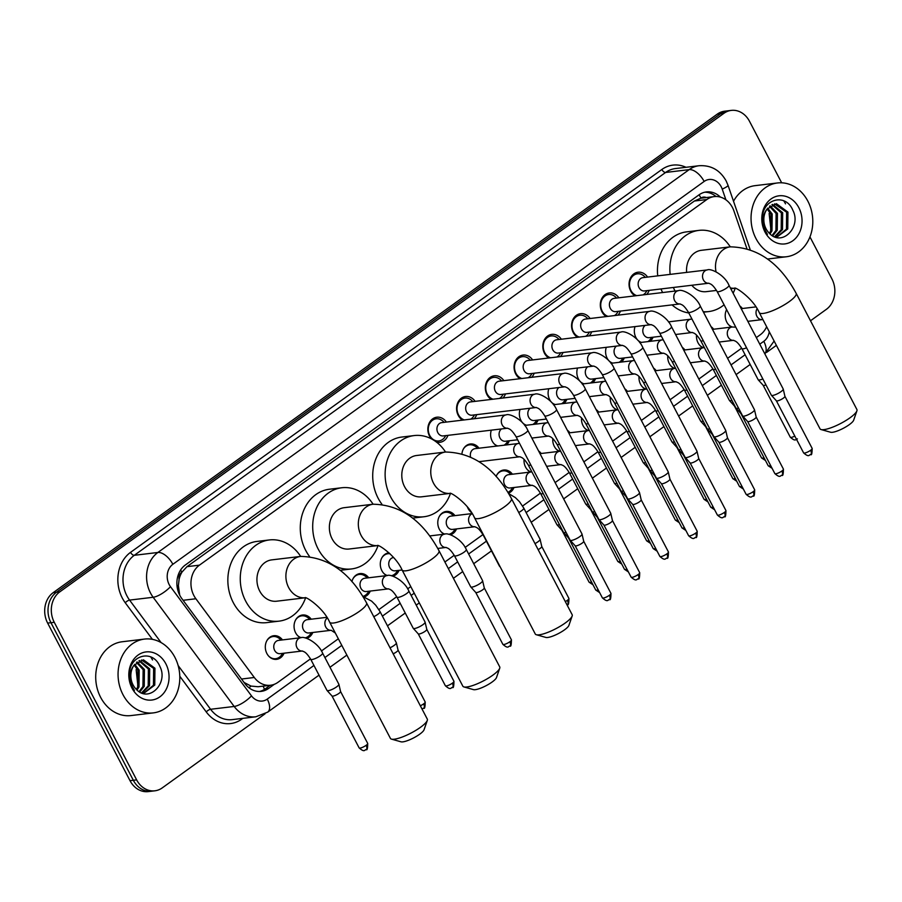 <?xml version="1.0" encoding="UTF-8"?>
<svg xmlns="http://www.w3.org/2000/svg" width="902" height="902" viewBox="0 0 902 902"><rect width="100%" height="100%" fill="white"/><g stroke="black" fill="none" stroke-linecap="round" stroke-linejoin="round"><path stroke-width="1.35" d="M284.062 653.195A11.895 9.843 -96.8 0 1 276.598 659.339A11.895 9.843 -96.8 0 1 266.879 653.51A11.895 9.843 -96.8 0 1 273.768 635.718A11.895 9.843 -96.8 0 1 282.473 639.913M312.814 632.482A11.895 9.843 -96.8 0 1 306.714 638.334M300.513 637.748A11.895 9.843 -96.8 0 1 295.63 632.798A11.895 9.843 -96.8 0 1 302.508 615.006A11.895 9.843 -96.8 0 1 311.213 619.2M370.294 591.058A11.895 9.843 -96.8 0 1 364.205 596.91M399.045 570.346A11.895 9.843 -96.8 0 1 392.945 576.198M386.744 575.611A11.895 9.843 -96.8 0 1 381.862 570.662A11.895 9.843 -96.8 0 1 388.751 552.87A11.895 9.843 -96.8 0 1 389.044 552.836M456.536 528.922A11.895 9.843 -96.8 0 1 450.436 534.773M444.224 534.187A11.895 9.843 -96.8 0 1 439.353 529.237A11.895 9.843 -96.8 0 1 446.231 511.445A11.895 9.843 -96.8 0 1 454.935 515.64M471.43 512.516A11.895 9.843 -96.8 0 1 468.093 508.525A11.895 9.843 -96.8 0 1 467.416 507.025M514.016 487.497A11.895 9.843 -96.8 0 1 508.424 493.18M530.466 472.05A11.895 9.843 -96.8 0 1 525.584 467.101A11.895 9.843 -96.8 0 1 524.051 459.389M559.206 451.338A11.895 9.843 -96.8 0 1 554.324 446.389A11.895 9.843 -96.8 0 1 552.791 438.676M587.946 430.626A11.895 9.843 -96.8 0 1 583.064 425.676A11.895 9.843 -96.8 0 1 581.542 417.964M616.697 409.914A11.895 9.843 -96.8 0 1 611.815 404.964A11.895 9.843 -96.8 0 1 610.282 397.252M645.437 389.202A11.895 9.843 -96.8 0 1 640.555 384.252A11.895 9.843 -96.8 0 1 639.033 376.54M674.177 368.49A11.895 9.843 -96.8 0 1 669.295 363.54A11.895 9.843 -96.8 0 1 667.773 355.828M702.929 347.777A11.895 9.843 -96.8 0 1 698.047 342.828A11.895 9.843 -96.8 0 1 696.513 335.116M731.669 327.065A11.895 9.843 -96.8 0 1 726.787 322.104A11.895 9.843 -96.8 0 1 726.595 309.612M480.631 461.474A11.895 9.843 -96.8 0 1 480.191 462.399M509.371 440.762A11.895 9.843 -96.8 0 1 506.394 444.911M497.07 446.028A11.895 9.843 -96.8 0 1 492.188 441.067A11.895 9.843 -96.8 0 1 491.331 430.153M538.111 420.05A11.895 9.843 -96.8 0 1 535.145 424.188M525.81 425.316A11.895 9.843 -96.8 0 1 520.928 420.355A11.895 9.843 -96.8 0 1 520.071 409.44M566.862 399.338A11.895 9.843 -96.8 0 1 563.885 403.476M554.561 404.603A11.895 9.843 -96.8 0 1 549.679 399.642A11.895 9.843 -96.8 0 1 548.811 388.728M595.602 378.626A11.895 9.843 -96.8 0 1 592.625 382.764M583.301 383.891A11.895 9.843 -96.8 0 1 578.419 378.93A11.895 9.843 -96.8 0 1 577.562 368.016M624.342 357.914A11.895 9.843 -96.8 0 1 621.377 362.052M612.041 363.179A11.895 9.843 -96.8 0 1 607.159 358.218A11.895 9.843 -96.8 0 1 606.302 347.304M653.093 337.201A11.895 9.843 -96.8 0 1 650.116 341.339M640.792 342.467A11.895 9.843 -96.8 0 1 635.91 337.506A11.895 9.843 -96.8 0 1 635.042 326.592M447.978 435.35A12.651 10.474 -96.8 0 1 439.86 442.33A12.651 10.474 -96.8 0 1 436.444 442.07M431.382 438.834A12.651 10.474 -96.8 0 1 429.521 436.14A12.651 10.474 -96.8 0 1 436.85 417.209A12.651 10.474 -96.8 0 1 446.389 422.068M476.718 414.638A12.651 10.474 -96.8 0 1 474.204 418.731M462.478 420.14A12.651 10.474 -96.8 0 1 458.261 415.427A12.651 10.474 -96.8 0 1 465.59 396.497A12.651 10.474 -96.8 0 1 475.128 401.356M505.47 393.926A12.651 10.474 -96.8 0 1 502.944 398.019M491.218 399.428A12.651 10.474 -96.8 0 1 487.012 394.715A12.651 10.474 -96.8 0 1 494.33 375.784A12.651 10.474 -96.8 0 1 503.868 380.644M534.209 373.214A12.651 10.474 -96.8 0 1 531.684 377.307M519.969 378.716A12.651 10.474 -96.8 0 1 515.752 374.003A12.651 10.474 -96.8 0 1 523.081 355.072A12.651 10.474 -96.8 0 1 532.62 359.932M562.949 352.502A12.651 10.474 -96.8 0 1 560.435 356.594M548.709 358.004A12.651 10.474 -96.8 0 1 544.492 353.291A12.651 10.474 -96.8 0 1 551.821 334.36A12.651 10.474 -96.8 0 1 561.36 339.22M591.701 331.789A12.651 10.474 -96.8 0 1 589.175 335.882M577.46 337.292A12.651 10.474 -96.8 0 1 573.244 332.567A12.651 10.474 -96.8 0 1 580.561 313.648A12.651 10.474 -96.8 0 1 590.1 318.507M620.441 311.077A12.651 10.474 -96.8 0 1 617.926 315.17M606.2 316.579A12.651 10.474 -96.8 0 1 601.984 311.855A12.651 10.474 -96.8 0 1 609.312 292.936A12.651 10.474 -96.8 0 1 618.851 297.795M649.181 290.365A12.651 10.474 -96.8 0 1 646.666 294.458M634.94 295.867A12.651 10.474 -96.8 0 1 630.723 291.143A12.651 10.474 -96.8 0 1 638.052 272.224A12.651 10.474 -96.8 0 1 647.591 277.083M746.811 248.354L733.957 211.034A22.302 18.468 83.2 0 0 732.447 207.528A22.302 18.468 83.2 0 0 714.226 196.602A22.302 18.468 83.2 0 0 706.841 199.534L199.421 565.159A22.302 18.468 83.2 0 0 195.881 598.759L254.296 677.492A22.302 18.468 83.2 0 0 270.532 685.249A22.302 18.468 83.2 0 0 277.929 682.329L310.491 658.855M179.081 579.512A22.302 18.468 -96.8 0 1 182.091 571.958L181.821 572.161A7.43 6.156 83.2 0 0 179.081 579.512L178.393 585.601L179.69 595.117M706.266 197.561A7.43 6.156 83.2 0 0 700.955 198.079L700.685 198.271A22.302 18.468 -96.8 0 1 701.812 198.09L714.226 196.602M244.036 682.431L250.993 686.072L258.096 686.738L270.532 685.249M700.685 198.271L694.393 201.022L186.985 566.659L182.091 571.958M756.327 337.596L760.273 334.755A22.302 18.468 83.2 0 0 766.644 326.727M321.394 651.007L338.34 638.785M378.885 609.583L396.722 596.718M407.625 588.871L410.771 586.593M444.889 562.014L454.213 555.294M465.116 547.435L482.953 534.582M522.608 506.011L540.445 493.157M555.125 482.581L569.185 472.445M583.865 461.869L597.936 451.733M612.616 441.157L626.676 431.021M641.356 420.445L655.416 410.309M670.096 399.733L684.167 389.596M698.847 379.02L712.907 368.884M727.587 358.308L741.658 348.172M711.047 326.659A11.895 9.843 -96.8 0 1 713.64 329.23M682.295 347.371A11.895 9.843 -96.8 0 1 684.889 349.942M653.555 368.084A11.895 9.843 -96.8 0 1 656.149 370.654M624.815 388.796A11.895 9.843 -96.8 0 1 627.397 391.367M596.064 409.508A11.895 9.843 -96.8 0 1 598.657 412.079M567.324 430.22A11.895 9.843 -96.8 0 1 569.917 432.791M538.573 450.932A11.895 9.843 -96.8 0 1 541.166 453.503M496.1 476.538A11.895 9.843 -96.8 0 1 503.722 470.021A11.895 9.843 -96.8 0 1 512.426 474.215M351.904 581.666A11.895 9.843 -96.8 0 1 359.999 573.582A11.895 9.843 -96.8 0 1 368.704 577.776M739.787 305.947A11.895 9.843 -96.8 0 1 742.38 308.518M461.971 453.503A11.895 9.843 -96.8 0 1 470.325 443.987A11.895 9.843 -96.8 0 1 479.03 448.193M265.075 713.798L162.259 787.886A22.302 18.468 -96.8 0 1 154.862 790.806A22.302 18.468 -96.8 0 1 136.642 779.88L54.267 622.312L50.952 622.707A22.302 18.468 -96.8 0 1 56.476 592.276L720.597 113.72A22.302 18.468 -96.8 0 1 727.993 110.788A22.302 18.468 -96.8 0 0 720.597 113.72L56.476 592.276A22.302 18.468 -96.8 0 0 50.952 622.707L133.338 780.286L50.952 622.707L47.648 623.102A22.302 18.468 -96.8 0 1 53.162 592.67L717.293 114.114A22.302 18.468 -96.8 0 1 724.678 111.194L731.297 110.394A22.302 18.468 -96.8 0 1 749.517 121.319L781.662 182.802M154.862 790.806L151.559 791.212A22.302 18.468 -96.8 0 1 133.338 780.286A22.302 18.468 -96.8 0 0 151.559 791.212L148.244 791.606A22.302 18.468 -96.8 0 1 130.023 780.681L47.648 623.102M720.416 197.121A22.302 18.468 83.2 0 0 706.401 191.923A22.302 18.468 83.2 0 0 699.016 194.855L185.361 564.979A22.302 18.468 83.2 0 0 181.821 598.578L244.927 683.626A22.302 18.468 83.2 0 0 261.163 691.383A22.302 18.468 83.2 0 0 268.559 688.463L274.355 684.28M704.755 192.216A22.302 18.468 -96.8 0 1 715.996 196.501M809.951 236.91L831.903 278.898A22.302 18.468 -96.8 0 1 826.379 309.33L810.503 320.774M54.267 622.312A22.302 18.468 -96.8 0 1 59.78 591.87L723.911 113.325A22.302 18.468 -96.8 0 1 731.297 110.394M776.385 345.365L766.61 352.4M270.194 685.294L265.244 688.857A22.302 18.468 -96.8 0 1 259.494 691.496M755.977 238.556A37.162 30.781 -96.8 0 1 777.501 182.959A37.162 30.781 -96.8 0 1 807.865 201.169A37.162 30.781 -96.8 0 1 786.352 256.766A37.162 30.781 -96.8 0 1 755.977 238.556M733.518 201.259A37.162 30.781 -96.8 0 1 755.154 185.643L777.501 182.959M783.748 200.785A37.162 30.781 -96.8 0 1 785.518 203.852M769.011 232.908C781.651 247.565 801.72 227.101 792.892 210.369C785.743 192.43 762.111 199.049 762.438 218.329L765.336 231.036L767.41 234.328L765.426 230.765C761.908 222.129 762.461 214.879 767.095 209.027A16.8 13.913 -96.8 0 0 766.057 228.804A16.8 13.913 -96.8 0 0 769.011 232.908M798.834 207.674A24.23 20.07 -96.8 0 1 792.835 240.744A24.23 20.07 -96.8 0 1 765.009 232.051A24.23 20.07 -96.8 0 1 771.007 198.981A24.23 20.07 -96.8 0 1 798.834 207.674M776.363 237.395L786.443 229.119L786.623 212.252L774.514 203.852M776.509 237.429L787.75 228.961L787.942 212.094L776.396 203.683L767.095 209.027M774.525 236.798L781.188 229.751L781.369 212.883L771.954 204.686M775.077 237L782.496 229.593L782.688 212.725L772.586 204.416M772.067 235.501L775.934 230.382L776.115 213.515L769.485 206.299M772.71 235.896L777.242 230.224L777.434 213.357L770.082 205.814M769.361 233.268L770.68 231.013L770.86 214.146L767.128 208.96M770.049 233.945L771.988 230.856L772.18 213.988L767.703 208.17M769.124 213.447L770.973 230.382M122.988 694.675A37.162 30.781 -96.8 0 1 144.5 639.078A37.162 30.781 -96.8 0 1 174.875 657.287A37.162 30.781 -96.8 0 1 153.351 712.884A37.162 30.781 -96.8 0 1 122.988 694.675M153.351 712.884L131.016 715.568A37.162 30.781 -96.8 0 1 100.641 697.359A37.162 30.781 -96.8 0 1 122.165 641.762L144.5 639.078M150.758 656.915A37.162 30.781 -96.8 0 1 152.528 659.971M136.01 689.027C148.65 703.684 168.73 683.22 159.902 666.499C152.742 648.549 129.121 655.168 129.448 674.448L132.346 687.155L134.421 690.447L132.436 686.884C128.918 678.259 129.471 671.009 134.105 665.146A16.8 13.913 -96.8 0 0 133.068 684.934A16.8 13.913 -96.8 0 0 136.01 689.027M165.844 663.793A24.23 20.07 -96.8 0 1 159.846 696.863A24.23 20.07 -96.8 0 1 132.019 688.17A24.23 20.07 -96.8 0 1 138.017 655.1A24.23 20.07 -96.8 0 1 165.844 663.793M143.373 693.514L153.453 685.249L153.633 668.382L141.513 659.971M143.519 693.559L154.761 685.092L154.941 668.224L143.407 659.802L134.105 665.146M141.535 692.916L148.199 685.87L148.379 669.002L138.953 660.805M142.088 693.131L149.506 685.712L149.687 668.856L139.584 660.535M139.077 691.62L142.933 686.501L143.125 669.634L136.484 662.429M139.72 692.014L144.252 686.343L144.433 669.476L137.093 661.933M136.36 689.387L137.679 687.132L137.871 670.265L134.139 665.09M137.059 690.064L138.998 686.974L139.179 670.107L134.714 664.289M136.134 669.566L137.972 686.501M856.9 410.838L853.664 420.219A13.383 3.123 152.4 0 1 849.256 424.673A13.383 3.123 152.4 0 1 830.641 432.25L821.091 429.555A20.814 4.86 -27.6 0 0 850.045 417.773A20.814 4.86 -27.6 0 0 856.9 410.838A20.814 4.86 -27.6 0 0 856.9 409.519L796.15 293.319A20.814 4.86 152.4 0 1 789.295 301.572A20.814 4.86 152.4 0 1 770.68 311.427A20.814 4.86 152.4 0 1 759.258 312.611L820.008 428.811A20.814 4.86 -27.6 0 0 821.091 429.555M670.141 274.377A40.883 33.859 -96.8 0 1 698.96 230.382A40.883 33.859 -96.8 0 1 730.27 246.844L701.339 250.316A20.814 17.239 83.2 0 0 686.647 272.404M675.034 291.053A40.883 33.859 -96.8 0 1 673.399 287.467M662.62 292.552A40.883 33.859 -96.8 0 1 660.986 288.956M657.727 275.865A40.883 33.859 -96.8 0 1 686.546 231.87L698.96 230.382M691.811 285.257A20.814 17.239 83.2 0 0 706.3 291.65L716.526 290.421M735.175 288.324A40.883 33.859 -96.8 0 1 733.112 293.184M724.081 304.786A40.883 33.859 -96.8 0 1 708.69 311.573A40.883 33.859 -96.8 0 1 703.222 311.697M688.778 312.96A40.883 33.859 -96.8 0 1 672.035 304.899M572.161 616.01L568.914 625.39A13.383 3.123 152.4 0 1 564.505 629.855A13.383 3.123 152.4 0 1 545.89 637.432L536.34 634.737A20.814 4.86 -27.6 0 0 565.295 622.955A20.814 4.86 -27.6 0 0 572.161 616.01A20.814 4.86 -27.6 0 0 572.161 614.702L511.411 498.502A20.814 4.86 152.4 0 1 504.545 506.755A20.814 4.86 152.4 0 1 485.93 516.609A20.814 4.86 152.4 0 1 474.52 517.782L535.269 633.982A20.814 4.86 -27.6 0 0 536.34 634.737M445.565 452.026L416.6 455.499A20.814 17.239 83.2 0 0 404.547 486.629A20.814 17.239 83.2 0 0 421.561 496.822L450.053 493.405A20.814 17.239 83.2 0 1 433.512 483.156A20.814 17.239 83.2 0 1 438.665 454.755A20.814 17.239 83.2 0 1 445.565 452.026C472.964 452.624 494.916 468.115 511.411 498.502M450.436 493.507A40.883 33.859 -96.8 0 1 423.951 516.756A40.883 33.859 -96.8 0 1 390.543 496.72A40.883 33.859 -96.8 0 1 414.21 435.565A40.883 33.859 -96.8 0 1 445.532 452.026M381.884 504.184A40.883 33.859 -96.8 0 1 378.13 498.208A40.883 33.859 -96.8 0 1 401.796 437.053L414.21 435.565M499.731 668.202L496.483 677.582A13.383 3.123 152.4 0 1 492.075 682.047A13.383 3.123 152.4 0 1 473.46 689.624L463.91 686.929A20.814 4.86 -27.6 0 0 492.864 675.147A20.814 4.86 -27.6 0 0 499.731 668.202A20.814 4.86 -27.6 0 0 499.731 666.894L438.981 550.694A20.814 4.86 152.4 0 1 432.114 558.947A20.814 4.86 152.4 0 1 413.499 568.801A20.814 4.86 152.4 0 1 402.089 569.974L462.839 686.174A20.814 4.86 -27.6 0 0 463.91 686.929M373.135 504.218L344.169 507.691A20.814 17.239 83.2 0 0 332.116 538.821A20.814 17.239 83.2 0 0 349.13 549.014L377.622 545.597A20.814 17.239 83.2 0 1 361.082 535.348A20.814 17.239 83.2 0 1 366.235 506.947A20.814 17.239 83.2 0 1 373.135 504.218C400.533 504.816 422.486 520.307 438.981 550.694M378.006 545.699A40.883 33.859 -96.8 0 1 351.521 568.948A40.883 33.859 -96.8 0 1 318.113 548.912A40.883 33.859 -96.8 0 1 341.779 487.757A40.883 33.859 -96.8 0 1 373.101 504.218M309.454 556.376A40.883 33.859 -96.8 0 1 305.699 550.4A40.883 33.859 -96.8 0 1 329.365 489.245L341.779 487.757M427.3 720.405L424.053 729.774A13.383 3.123 152.4 0 1 419.644 734.239A13.383 3.123 152.4 0 1 401.029 741.816L391.479 739.121A20.814 4.86 -27.6 0 0 420.433 727.339A20.814 4.86 -27.6 0 0 427.3 720.405A20.814 4.86 -27.6 0 0 427.289 719.086L366.55 602.886A20.814 4.86 152.4 0 1 359.684 611.139A20.814 4.86 152.4 0 1 341.069 620.993A20.814 4.86 152.4 0 1 329.658 622.177L390.408 738.366A20.814 4.86 -27.6 0 0 391.479 739.121M305.158 597.789A20.814 17.239 83.2 0 1 288.651 587.54A20.814 17.239 83.2 0 1 293.804 559.139A20.814 17.239 83.2 0 1 300.704 556.41L271.739 559.883A20.814 17.239 83.2 0 0 259.686 591.013A20.814 17.239 83.2 0 0 276.7 601.206L305.192 597.789M305.575 597.891A40.883 33.859 -96.8 0 1 279.079 621.14A40.883 33.859 -96.8 0 1 245.682 601.104A40.883 33.859 -96.8 0 1 269.348 539.948A40.883 33.859 -96.8 0 1 300.67 556.41M279.079 621.14L266.676 622.628A40.883 33.859 -96.8 0 1 233.268 602.592A40.883 33.859 -96.8 0 1 256.935 541.437L269.348 539.948M645.325 277.354L644.603 276.61A11.151 9.234 83.2 0 0 637.41 273.813A11.151 9.234 83.2 0 0 630.949 290.489A11.151 9.234 83.2 0 0 636.789 295.642M642.9 277.647A6.686 5.536 83.2 0 0 639.033 287.648A6.686 5.536 83.2 0 0 644.49 290.929L708.758 283.228A6.686 5.536 83.2 0 1 703.413 279.936A6.686 5.536 83.2 0 1 704.778 271.028A6.686 5.536 83.2 0 1 707.281 269.923L642.9 277.647M717.124 291.481A6.686 1.556 152.4 0 0 726.482 288.155A6.686 1.556 152.4 0 0 726.775 287.941A6.686 1.556 152.4 0 0 728.985 285.291L783.207 388.999A6.686 1.556 152.4 0 1 783.229 389.089A6.686 1.556 152.4 0 1 780.997 391.648A6.686 1.556 152.4 0 1 772.608 395.459A6.686 1.556 152.4 0 1 771.402 395.268A6.686 1.556 152.4 0 1 771.345 395.189L717.124 291.481C711.949 283.228 710.099 284.096 708.713 283.217L708.882 283.205M784.909 396.26A4.837 1.127 152.4 0 1 784.932 396.328A4.837 1.127 152.4 0 1 783.308 398.177A4.837 1.127 152.4 0 1 777.253 400.928A4.837 1.127 152.4 0 1 776.374 400.792A4.837 1.127 152.4 0 1 776.34 400.736M643.171 294.875A11.151 9.234 83.2 0 0 646.396 291.538L646.926 290.636M616.585 298.066L615.863 297.322A11.151 9.234 83.2 0 0 608.658 294.526A11.151 9.234 83.2 0 0 602.209 311.201A11.151 9.234 83.2 0 0 608.038 316.354M678.541 290.636A6.686 5.536 83.2 0 0 676.038 291.741A6.686 5.536 83.2 0 0 674.673 300.648A6.686 5.536 83.2 0 0 680.007 303.94C681.36 304.808 683.197 303.94 688.384 312.193A6.686 1.556 152.4 0 0 697.731 308.867A6.686 1.556 152.4 0 0 698.035 308.653A6.686 1.556 152.4 0 0 700.245 306.003C695.949 295.709 682.171 288.741 678.541 290.636L614.161 298.359A6.686 5.536 83.2 0 0 610.282 308.36A6.686 5.536 83.2 0 0 615.75 311.641L680.131 303.918M700.245 306.003L754.455 409.711A6.686 1.556 152.4 0 1 754.489 409.801A6.686 1.556 152.4 0 1 752.257 412.361A6.686 1.556 152.4 0 1 743.857 416.172A6.686 1.556 152.4 0 1 742.65 415.98A6.686 1.556 152.4 0 1 742.605 415.901L688.384 312.193M756.158 416.972A4.837 1.127 152.4 0 1 756.18 417.04A4.837 1.127 152.4 0 1 754.568 418.889A4.837 1.127 152.4 0 1 748.502 421.64A4.837 1.127 152.4 0 1 747.634 421.505A4.837 1.127 152.4 0 1 747.6 421.448L774.852 473.595C780.546 478.624 780.241 475.286 781.966 475.275A4.837 2.458 -125.8 0 0 781.831 471.036A4.837 1.127 152.4 0 1 777.501 473.313A4.837 1.127 152.4 0 1 774.852 473.595M614.42 315.587A11.151 9.234 83.2 0 0 617.656 312.25L618.174 311.348M587.845 318.778L587.123 318.034A11.151 9.234 83.2 0 0 579.918 315.238A11.151 9.234 83.2 0 0 573.458 331.913A11.151 9.234 83.2 0 0 579.298 337.066M649.801 311.348A6.686 5.536 83.2 0 0 647.298 312.453A6.686 5.536 83.2 0 0 645.922 321.36A6.686 5.536 83.2 0 0 651.267 324.652C652.62 325.521 654.457 324.652 659.644 332.917A6.686 1.556 152.4 0 0 668.991 329.58A6.686 1.556 152.4 0 0 669.295 329.365A6.686 1.556 152.4 0 0 671.494 326.716C667.198 316.422 653.431 309.454 649.801 311.348L585.409 319.071A6.686 5.536 83.2 0 0 581.542 329.083A6.686 5.536 83.2 0 0 587.01 332.353L651.391 324.641M671.494 326.716L725.715 430.423A6.686 1.556 152.4 0 1 725.749 430.513A6.686 1.556 152.4 0 1 723.505 433.073A6.686 1.556 152.4 0 1 715.117 436.884A6.686 1.556 152.4 0 1 713.91 436.692A6.686 1.556 152.4 0 1 713.854 436.624L659.644 332.917M754.67 489.831C754.624 494.86 754.128 496.923 753.215 495.987A4.837 2.458 -125.8 0 0 753.08 491.748A4.837 1.127 152.4 0 0 754.67 489.831L727.429 437.718A4.837 1.127 152.4 0 1 727.44 437.752A4.837 1.127 152.4 0 1 725.828 439.601A4.837 1.127 152.4 0 1 719.762 442.352A4.837 1.127 152.4 0 1 718.894 442.217A4.837 1.127 152.4 0 1 718.849 442.16M585.68 336.299A11.151 9.234 83.2 0 0 588.905 332.962L589.434 332.06M559.093 339.49L558.372 338.746A11.151 9.234 83.2 0 0 551.167 335.95A11.151 9.234 83.2 0 0 544.718 352.626A11.151 9.234 83.2 0 0 550.558 357.778M621.05 332.06A6.686 5.536 83.2 0 0 618.547 333.165A6.686 5.536 83.2 0 0 617.182 342.072A6.686 5.536 83.2 0 0 622.515 345.365C623.868 346.233 625.706 345.365 630.893 353.629A6.686 1.556 152.4 0 0 640.251 350.292A6.686 1.556 152.4 0 0 640.544 350.077A6.686 1.556 152.4 0 0 642.754 347.428C638.458 337.134 624.691 330.166 621.05 332.06L556.669 339.783A6.686 5.536 83.2 0 0 552.791 349.796A6.686 5.536 83.2 0 0 558.259 353.065L622.527 345.365M642.754 347.428L696.964 451.135A6.686 1.556 152.4 0 1 696.998 451.225A6.686 1.556 152.4 0 1 694.765 453.785A6.686 1.556 152.4 0 1 686.366 457.596A6.686 1.556 152.4 0 1 685.17 457.404A6.686 1.556 152.4 0 1 685.114 457.337L630.893 353.629M698.667 458.396A4.837 1.127 152.4 0 1 698.7 458.464A4.837 1.127 152.4 0 1 697.077 460.313A4.837 1.127 152.4 0 1 691.022 463.064A4.837 1.127 152.4 0 1 690.143 462.929A4.837 1.127 152.4 0 1 690.109 462.873M556.94 357.012A11.151 9.234 83.2 0 0 560.165 353.674L560.683 352.772M530.353 360.202L529.632 359.458A11.151 9.234 83.2 0 0 522.427 356.662A11.151 9.234 83.2 0 0 515.978 373.338A11.151 9.234 83.2 0 0 521.807 378.49M527.929 360.496A6.686 5.536 83.2 0 0 524.051 370.508A6.686 5.536 83.2 0 0 529.519 373.778L593.787 366.077A6.686 5.536 83.2 0 1 588.442 362.784A6.686 5.536 83.2 0 1 589.807 353.877A6.686 5.536 83.2 0 1 592.31 352.772L527.929 360.496M602.153 374.341A6.686 1.556 152.4 0 0 611.5 371.004A6.686 1.556 152.4 0 0 611.804 370.79A6.686 1.556 152.4 0 0 614.014 368.14L668.224 471.847A6.686 1.556 152.4 0 1 668.258 471.938A6.686 1.556 152.4 0 1 666.026 474.497A6.686 1.556 152.4 0 1 657.626 478.308A6.686 1.556 152.4 0 1 656.419 478.116A6.686 1.556 152.4 0 1 656.363 478.049L602.153 374.341C596.966 366.077 595.128 366.945 593.741 366.065L593.899 366.065M669.927 479.109A4.837 1.127 152.4 0 1 669.949 479.176A4.837 1.127 152.4 0 1 668.337 481.025A4.837 1.127 152.4 0 1 662.271 483.776A4.837 1.127 152.4 0 1 661.403 483.641A4.837 1.127 152.4 0 1 661.369 483.585M528.189 377.724A11.151 9.234 83.2 0 0 531.425 374.386L531.943 373.484M501.602 380.915L500.892 380.17A11.151 9.234 83.2 0 0 493.687 377.374A11.151 9.234 83.2 0 0 487.227 394.05A11.151 9.234 83.2 0 0 493.067 399.203M499.178 381.208A6.686 5.536 83.2 0 0 495.311 391.22A6.686 5.536 83.2 0 0 500.779 394.49L565.035 386.789A6.686 5.536 83.2 0 1 559.691 383.497A6.686 5.536 83.2 0 1 561.067 374.589A6.686 5.536 83.2 0 1 563.57 373.484L499.178 381.208M573.401 395.053A6.686 1.556 152.4 0 0 582.76 391.716A6.686 1.556 152.4 0 0 583.064 391.502A6.686 1.556 152.4 0 0 585.263 388.852L639.484 492.56A6.686 1.556 152.4 0 1 639.518 492.65A6.686 1.556 152.4 0 1 637.274 495.209A6.686 1.556 152.4 0 1 628.886 499.02A6.686 1.556 152.4 0 1 627.679 498.829A6.686 1.556 152.4 0 1 627.623 498.761L573.401 395.053C568.226 386.789 566.388 387.657 564.99 386.778L565.159 386.778M641.187 499.821A4.837 1.127 152.4 0 1 641.209 499.888A4.837 1.127 152.4 0 1 639.586 501.737A4.837 1.127 152.4 0 1 633.531 504.489A4.837 1.127 152.4 0 1 632.663 504.353A4.837 1.127 152.4 0 1 632.618 504.297M499.449 398.447A11.151 9.234 83.2 0 0 502.673 395.099L503.203 394.197M472.862 401.627L472.141 400.883A11.151 9.234 83.2 0 0 464.936 398.086A11.151 9.234 83.2 0 0 458.487 414.762A11.151 9.234 83.2 0 0 464.316 419.915M470.438 401.92A6.686 5.536 83.2 0 0 466.56 411.932A6.686 5.536 83.2 0 0 472.028 415.202L536.295 407.501A6.686 5.536 83.2 0 1 530.951 404.209A6.686 5.536 83.2 0 1 532.315 395.302A6.686 5.536 83.2 0 1 534.818 394.197L470.438 401.92M544.661 415.766A6.686 1.556 152.4 0 0 554.02 412.428A6.686 1.556 152.4 0 0 554.313 412.214A6.686 1.556 152.4 0 0 556.523 409.564L610.733 513.272A6.686 1.556 152.4 0 1 610.767 513.362A6.686 1.556 152.4 0 1 608.534 515.921A6.686 1.556 152.4 0 1 600.134 519.732A6.686 1.556 152.4 0 1 598.928 519.541A6.686 1.556 152.4 0 1 598.883 519.473L544.661 415.766C539.475 407.501 537.637 408.369 536.25 407.49L536.419 407.49M612.435 520.533A4.837 1.127 152.4 0 1 612.458 520.601A4.837 1.127 152.4 0 1 610.846 522.45A4.837 1.127 152.4 0 1 604.78 525.201A4.837 1.127 152.4 0 1 603.912 525.065A4.837 1.127 152.4 0 1 603.878 525.009L631.129 577.156C636.823 582.185 636.519 578.847 638.244 578.836A4.837 2.458 -125.8 0 0 638.109 574.597A4.837 1.127 152.4 0 1 633.779 576.885A4.837 1.127 152.4 0 1 631.129 577.156M470.709 419.159A11.151 9.234 83.2 0 0 473.933 415.811L474.452 414.92M444.122 422.339L443.401 421.595A11.151 9.234 83.2 0 0 436.196 418.799A11.151 9.234 83.2 0 0 429.735 435.474A11.151 9.234 83.2 0 0 438.846 440.943A11.151 9.234 83.2 0 0 445.193 436.523L445.712 435.632M441.698 422.632A6.686 5.536 83.2 0 0 437.82 432.644A6.686 5.536 83.2 0 0 443.288 435.914L507.555 428.213A6.686 5.536 83.2 0 1 502.2 424.921A6.686 5.536 83.2 0 1 503.575 416.014A6.686 5.536 83.2 0 1 506.078 414.909L441.698 422.632M515.921 436.478A6.686 1.556 152.4 0 0 525.268 433.14A6.686 1.556 152.4 0 0 525.573 432.926A6.686 1.556 152.4 0 0 527.771 430.277L581.993 533.984A6.686 1.556 152.4 0 1 582.027 534.074A6.686 1.556 152.4 0 1 579.783 536.634A6.686 1.556 152.4 0 1 571.394 540.445A6.686 1.556 152.4 0 1 570.188 540.253A6.686 1.556 152.4 0 1 570.132 540.185L515.921 436.478C510.735 428.213 508.897 429.081 507.51 428.202L507.668 428.202M610.958 593.392C610.902 598.432 610.417 600.484 609.493 599.548A4.837 2.458 -125.8 0 0 609.357 595.309A4.837 1.127 152.4 0 0 610.958 593.392L583.707 541.279A4.837 1.127 152.4 0 1 583.718 541.313A4.837 1.127 152.4 0 1 582.106 543.162A4.837 1.127 152.4 0 1 576.04 545.913A4.837 1.127 152.4 0 1 575.172 545.778A4.837 1.127 152.4 0 1 575.126 545.721M645.178 325.385A6.686 5.536 83.2 0 0 643.678 334.394A6.686 5.536 83.2 0 0 649.147 337.675L661.358 336.209M738.501 408.065A6.686 1.556 152.4 0 1 737.216 408.335A6.686 1.556 152.4 0 1 736.009 408.144A6.686 1.556 152.4 0 1 735.953 408.076L700.753 340.742C695.577 332.488 693.728 333.357 692.341 332.477L692.51 332.466M741.512 413.826A4.837 1.127 152.4 0 1 740.982 413.668A4.837 1.127 152.4 0 1 740.948 413.612L768.211 465.759L772.101 468.341M637.725 340.122A11.151 9.234 83.2 0 0 641.435 342.388M647.816 341.621A11.151 9.234 83.2 0 0 651.041 338.273L651.571 337.382M616.438 346.097A6.686 5.536 83.2 0 0 614.938 355.106A6.686 5.536 83.2 0 0 620.396 358.387L632.618 356.921M709.75 428.777A6.686 1.556 152.4 0 1 708.465 429.048A6.686 1.556 152.4 0 1 707.258 428.856A6.686 1.556 152.4 0 1 707.213 428.788L672.013 361.465C666.826 353.201 664.988 354.069 663.601 353.189L663.759 353.189M712.772 434.538A4.837 1.127 152.4 0 1 712.242 434.381A4.837 1.127 152.4 0 1 712.208 434.324M608.974 360.834A11.151 9.234 83.2 0 0 612.695 363.1M619.076 362.333A11.151 9.234 83.2 0 0 622.301 358.985L622.831 358.094M587.687 366.81A6.686 5.536 83.2 0 0 586.187 375.818A6.686 5.536 83.2 0 0 591.656 379.099L603.878 377.634M681.01 449.489A6.686 1.556 152.4 0 1 679.725 449.76A6.686 1.556 152.4 0 1 678.518 449.568A6.686 1.556 152.4 0 1 678.462 449.5L643.273 382.177C638.086 373.913 636.248 374.781 634.85 373.902L635.019 373.902M684.02 455.251A4.837 1.127 152.4 0 1 683.502 455.093A4.837 1.127 152.4 0 1 683.457 455.036M580.234 381.546A11.151 9.234 83.2 0 0 583.944 383.812M590.325 383.046A11.151 9.234 83.2 0 0 593.561 379.697L594.08 378.806M558.947 387.522A6.686 5.536 83.2 0 0 557.447 396.53A6.686 5.536 83.2 0 0 562.916 399.812L575.126 398.346M652.27 470.201A6.686 1.556 152.4 0 1 650.973 470.472A6.686 1.556 152.4 0 1 649.778 470.28A6.686 1.556 152.4 0 1 649.722 470.213L614.521 402.89C609.335 394.625 607.497 395.493 606.11 394.614L606.279 394.614M655.28 475.963A4.837 1.127 152.4 0 1 654.751 475.805A4.837 1.127 152.4 0 1 654.717 475.749M551.494 402.258A11.151 9.234 83.2 0 0 555.204 404.524M561.585 403.758A11.151 9.234 83.2 0 0 564.81 400.409L565.34 399.518M530.196 408.234A6.686 5.536 83.2 0 0 528.696 417.243A6.686 5.536 83.2 0 0 534.164 420.524L546.386 419.058M623.519 490.913A6.686 1.556 152.4 0 1 622.233 491.184A6.686 1.556 152.4 0 1 621.027 490.992A6.686 1.556 152.4 0 1 620.971 490.925L585.781 423.602C580.595 415.337 578.757 416.205 577.37 415.326L577.528 415.326M626.54 496.675A4.837 1.127 152.4 0 1 626.011 496.517A4.837 1.127 152.4 0 1 625.965 496.461M522.743 422.97A11.151 9.234 83.2 0 0 526.464 425.237M532.845 424.47A11.151 9.234 83.2 0 0 536.07 421.121L536.589 420.231M501.456 428.946A6.686 5.536 83.2 0 0 499.956 437.955A6.686 5.536 83.2 0 0 505.424 441.236L517.635 439.77M594.779 511.626A6.686 1.556 152.4 0 1 593.493 511.896A6.686 1.556 152.4 0 1 592.287 511.716A6.686 1.556 152.4 0 1 592.231 511.637L557.03 444.314C551.855 436.049 550.017 436.918 548.619 436.038L548.788 436.038M597.789 517.387A4.837 1.127 152.4 0 1 597.271 517.229A4.837 1.127 152.4 0 1 597.225 517.173L624.488 569.32L628.39 571.902M494.003 443.683A11.151 9.234 83.2 0 0 497.712 445.949M504.094 445.182A11.151 9.234 83.2 0 0 507.33 441.833L507.849 440.943M477.508 448.373L476.797 447.618A11.151 9.234 83.2 0 0 469.592 444.833A11.151 9.234 83.2 0 0 463.414 448.982M519.529 443.378L475.083 448.666A6.686 5.536 83.2 0 0 470.517 456.762M566.039 532.338A6.686 1.556 152.4 0 1 564.742 532.608A6.686 1.556 152.4 0 1 563.536 532.428A6.686 1.556 152.4 0 1 563.491 532.349L528.29 465.026C523.104 456.762 521.266 457.63 519.879 456.75L520.048 456.75M569.049 538.099A4.837 1.127 152.4 0 1 568.519 537.942A4.837 1.127 152.4 0 1 568.486 537.885M728.602 324.72A11.151 9.234 83.2 0 0 732.323 326.986M762.844 378.93A6.686 1.556 152.4 0 1 759.405 379.979A6.686 1.556 152.4 0 1 758.199 379.787A6.686 1.556 152.4 0 1 758.154 379.719L741.872 348.578C736.686 340.325 734.848 341.193 733.461 340.313L733.63 340.302M765.967 384.917A4.837 1.127 152.4 0 1 764.05 385.447A4.837 1.127 152.4 0 1 763.182 385.312A4.837 1.127 152.4 0 1 763.148 385.255L790.299 437.211C795.992 442.239 795.688 438.902 797.413 438.891M699.862 345.432A11.151 9.234 83.2 0 0 703.583 347.698M731.95 400.42A6.686 1.556 152.4 0 1 730.665 400.691A6.686 1.556 152.4 0 1 729.459 400.499A6.686 1.556 152.4 0 1 729.402 400.432L713.132 369.29C707.946 361.037 706.108 361.905 704.721 361.025L704.879 361.014M734.961 406.182A4.837 1.127 152.4 0 1 734.442 406.024A4.837 1.127 152.4 0 1 734.397 405.968M671.122 366.144A11.151 9.234 83.2 0 0 674.831 368.411M703.21 421.133A6.686 1.556 152.4 0 1 701.914 421.403A6.686 1.556 152.4 0 1 700.719 421.211A6.686 1.556 152.4 0 1 700.662 421.144L684.381 390.014C679.206 381.749 677.357 382.617 675.97 381.738L676.139 381.738M706.221 426.894A4.837 1.127 152.4 0 1 705.691 426.736A4.837 1.127 152.4 0 1 705.657 426.68L732.819 478.635L736.708 481.217M642.371 386.857A11.151 9.234 83.2 0 0 646.091 389.123M674.459 441.845A6.686 1.556 152.4 0 1 673.174 442.115A6.686 1.556 152.4 0 1 671.967 441.935A6.686 1.556 152.4 0 1 671.911 441.856L655.641 410.726C650.455 402.461 648.617 403.329 647.23 402.45L647.388 402.45M677.481 447.606A4.837 1.127 152.4 0 1 676.951 447.448A4.837 1.127 152.4 0 1 676.917 447.392M613.631 407.569A11.151 9.234 83.2 0 0 617.351 409.835M645.719 462.557A6.686 1.556 152.4 0 1 644.434 462.827A6.686 1.556 152.4 0 1 643.227 462.647A6.686 1.556 152.4 0 1 643.171 462.568L626.901 431.438C621.715 423.173 619.877 424.041 618.479 423.162L618.648 423.162M648.73 468.318A4.837 1.127 152.4 0 1 648.211 468.161A4.837 1.127 152.4 0 1 648.166 468.104M584.879 428.281A11.151 9.234 83.2 0 0 588.6 430.558M616.979 483.269A6.686 1.556 152.4 0 1 615.683 483.54A6.686 1.556 152.4 0 1 614.476 483.359A6.686 1.556 152.4 0 1 614.431 483.28L598.15 452.15C592.964 443.885 591.126 444.754 589.739 443.874L589.908 443.874M619.99 489.031A4.837 1.127 152.4 0 1 619.46 488.873A4.837 1.127 152.4 0 1 619.426 488.816L646.587 540.772L650.477 543.354M556.139 448.993A11.151 9.234 83.2 0 0 559.86 451.271M588.228 503.981A6.686 1.556 152.4 0 1 586.943 504.252A6.686 1.556 152.4 0 1 585.736 504.071A6.686 1.556 152.4 0 1 585.68 503.992L569.41 472.862C564.224 464.598 562.386 465.466 560.999 464.586L561.157 464.586M591.25 509.743A4.837 1.127 152.4 0 1 590.72 509.585A4.837 1.127 152.4 0 1 590.675 509.529M527.399 469.705A11.151 9.234 83.2 0 0 531.12 471.983M510.904 474.396L510.182 473.651A11.151 9.234 83.2 0 0 502.978 470.855A11.151 9.234 83.2 0 0 496.799 475.004M508.48 474.689A6.686 5.536 83.2 0 0 504.601 484.701A6.686 5.536 83.2 0 0 510.07 487.971L532.293 485.31A6.686 5.536 83.2 0 1 526.948 482.018A6.686 5.536 83.2 0 1 528.324 473.11A6.686 5.536 83.2 0 1 530.827 472.005L508.48 474.689M559.488 524.693A6.686 1.556 152.4 0 1 558.203 524.964A6.686 1.556 152.4 0 1 556.996 524.784A6.686 1.556 152.4 0 1 556.94 524.705L540.659 493.574C535.484 485.31 533.646 486.178 532.248 485.299L532.417 485.299M562.498 530.455A4.837 1.127 152.4 0 1 561.969 530.297A4.837 1.127 152.4 0 1 561.935 530.241L589.096 582.196L592.997 584.778M507.927 492.357A11.151 9.234 83.2 0 0 511.975 488.58L512.494 487.678M518.718 512.494A6.686 1.556 152.4 0 0 521.277 510.949A6.686 1.556 152.4 0 0 521.57 510.735A6.686 1.556 152.4 0 0 523.78 508.085L540.05 539.216A6.686 1.556 152.4 0 1 540.084 539.306A6.686 1.556 152.4 0 1 537.851 541.865A6.686 1.556 152.4 0 1 534.999 543.624M568.914 598.432C568.858 603.472 568.373 605.524 567.459 604.588A4.837 2.458 -125.8 0 0 567.324 600.349A4.837 1.127 152.4 0 0 568.914 598.432L541.775 546.511A4.837 1.127 152.4 0 1 541.775 546.544A4.837 1.127 152.4 0 1 540.163 548.393A4.837 1.127 152.4 0 1 538.144 549.645M469.908 511.13A11.151 9.234 83.2 0 0 471.239 512.235M453.413 515.82L452.691 515.076A11.151 9.234 83.2 0 0 445.498 512.28A11.151 9.234 83.2 0 0 439.319 516.429M472.107 513.576L450.989 516.113A6.686 5.536 83.2 0 0 447.121 526.125A6.686 5.536 83.2 0 0 452.578 529.395L474.926 526.723M499.933 566.4A6.686 1.556 152.4 0 1 499.505 566.208A6.686 1.556 152.4 0 1 499.449 566.129L483.179 534.999C477.992 526.734 476.155 527.602 474.768 526.723A6.686 5.536 83.2 0 1 469.457 523.442A6.686 5.536 83.2 0 1 470.833 514.535A6.686 5.536 83.2 0 1 472.197 513.723M441.168 531.842A11.151 9.234 83.2 0 0 444.889 534.119M448.722 534.334A11.151 9.234 83.2 0 0 454.484 530.004L455.014 529.102M454.428 555.711A6.686 1.556 152.4 0 0 463.786 552.374A6.686 1.556 152.4 0 0 464.09 552.159A6.686 1.556 152.4 0 0 466.289 549.51L482.57 580.64A6.686 1.556 152.4 0 1 482.593 580.73A6.686 1.556 152.4 0 1 480.36 583.29A6.686 1.556 152.4 0 1 471.971 587.101A6.686 1.556 152.4 0 1 470.765 586.92A6.686 1.556 152.4 0 1 470.709 586.841L454.428 555.711C449.252 547.446 447.403 548.315 446.016 547.435L446.186 547.435M484.261 587.901A4.837 1.127 152.4 0 1 484.295 587.969A4.837 1.127 152.4 0 1 482.671 589.818A4.837 1.127 152.4 0 1 476.617 592.58A4.837 1.127 152.4 0 1 475.737 592.445A4.837 1.127 152.4 0 1 475.704 592.388L502.865 644.332C508.548 649.361 508.243 646.024 509.968 646.012A4.837 2.458 -125.8 0 0 509.833 641.773A4.837 1.127 152.4 0 1 505.515 644.062A4.837 1.127 152.4 0 1 502.865 644.332M389.98 553.727A11.151 9.234 83.2 0 0 388.007 553.704A11.151 9.234 83.2 0 0 381.828 557.864M393.576 557.526L393.498 557.537A6.686 5.536 83.2 0 0 389.63 567.55A6.686 5.536 83.2 0 0 395.099 570.819L402.089 569.985M383.677 573.266A11.151 9.234 83.2 0 0 387.398 575.544M391.231 575.758A11.151 9.234 83.2 0 0 397.004 571.428L397.523 570.538M367.182 577.957L366.46 577.212A11.151 9.234 83.2 0 0 359.267 574.416A11.151 9.234 83.2 0 0 353.088 578.577M364.758 578.25A6.686 5.536 83.2 0 0 360.89 588.262A6.686 5.536 83.2 0 0 366.347 591.532L388.57 588.871A6.686 5.536 83.2 0 1 383.226 585.578A6.686 5.536 83.2 0 1 384.602 576.671A6.686 5.536 83.2 0 1 387.105 575.566L364.758 578.25M396.948 597.135A6.686 1.556 152.4 0 0 406.295 593.798A6.686 1.556 152.4 0 0 406.599 593.584A6.686 1.556 152.4 0 0 408.798 590.934L425.079 622.064A6.686 1.556 152.4 0 1 425.113 622.154A6.686 1.556 152.4 0 1 422.869 624.714A6.686 1.556 152.4 0 1 414.48 628.525A6.686 1.556 152.4 0 1 413.274 628.344A6.686 1.556 152.4 0 1 413.217 628.266L396.948 597.135C391.761 588.871 389.923 589.739 388.536 588.859L388.694 588.859M426.781 629.337A4.837 1.127 152.4 0 1 426.804 629.393A4.837 1.127 152.4 0 1 425.192 631.242A4.837 1.127 152.4 0 1 419.126 634.005A4.837 1.127 152.4 0 1 418.257 633.869A4.837 1.127 152.4 0 1 418.212 633.813M362.841 596.391A11.151 9.234 83.2 0 0 368.253 592.14L368.783 591.25M373.755 616.675A6.686 1.556 152.4 0 0 377.555 614.51A6.686 1.556 152.4 0 0 377.848 614.296A6.686 1.556 152.4 0 0 380.058 611.646L396.328 642.776A6.686 1.556 152.4 0 1 396.361 642.867A6.686 1.556 152.4 0 1 394.129 645.426A6.686 1.556 152.4 0 1 390.025 647.805M398.03 650.049A4.837 1.127 152.4 0 1 398.053 650.105A4.837 1.127 152.4 0 1 396.44 651.954A4.837 1.127 152.4 0 1 393.171 653.815M309.702 619.381L308.98 618.637A11.151 9.234 83.2 0 0 301.775 615.841A11.151 9.234 83.2 0 0 295.597 620.001M326.84 617.329L307.266 619.674A6.686 5.536 83.2 0 0 303.399 629.686A6.686 5.536 83.2 0 0 308.867 632.956L331.09 630.295A6.686 5.536 83.2 0 1 325.746 627.003A6.686 5.536 83.2 0 1 327.11 618.096A6.686 5.536 83.2 0 1 327.257 617.983M297.446 635.414A11.151 9.234 83.2 0 0 301.167 637.68M305 637.894A11.151 9.234 83.2 0 0 310.762 633.565L311.291 632.674M280.95 640.093L280.229 639.349A11.151 9.234 83.2 0 0 273.024 636.553A11.151 9.234 83.2 0 0 266.857 640.713M278.526 640.386A6.686 5.536 83.2 0 0 274.648 650.398A6.686 5.536 83.2 0 0 280.116 653.668L302.339 651.007A6.686 5.536 83.2 0 1 296.995 647.715A6.686 5.536 83.2 0 1 298.37 638.808A6.686 5.536 83.2 0 1 300.873 637.714L278.526 640.386M310.716 659.272A6.686 1.556 152.4 0 0 320.063 655.934A6.686 1.556 152.4 0 0 320.368 655.72A6.686 1.556 152.4 0 0 322.566 653.071L338.848 684.201A6.686 1.556 152.4 0 1 338.881 684.291A6.686 1.556 152.4 0 1 336.638 686.85A6.686 1.556 152.4 0 1 328.249 690.661A6.686 1.556 152.4 0 1 327.043 690.481A6.686 1.556 152.4 0 1 326.986 690.402L310.716 659.272C305.53 651.007 303.692 651.875 302.294 651.007L302.463 650.996M366.111 745.334A4.837 1.127 152.4 0 0 367.7 743.417L340.561 691.496A4.837 1.127 152.4 0 1 340.573 691.53A4.837 1.127 152.4 0 1 338.949 693.39A4.837 1.127 152.4 0 1 332.894 696.141A4.837 1.127 152.4 0 1 332.026 696.006A4.837 1.127 152.4 0 1 331.981 695.949L359.143 747.893C364.825 752.922 364.532 749.585 366.246 749.573A4.837 2.458 -125.8 0 0 366.111 745.334A4.837 1.127 152.4 0 1 361.792 747.623A4.837 1.127 152.4 0 1 359.143 747.893M268.695 656.126A11.151 9.234 83.2 0 0 275.685 658.697A11.151 9.234 83.2 0 0 282.022 654.277L282.54 653.386M177.119 586.762A22.302 7.103 -36.6 0 0 178.393 585.601M700.955 198.079A22.302 11.365 -125.8 0 0 699.061 194.821M264.455 689.399A22.302 11.365 -125.8 0 0 263.136 686.14M248.986 687.798A22.302 7.103 -36.6 0 0 250.993 686.072M181.821 572.161A22.302 11.365 -125.8 0 0 180.614 570.019M694.393 201.022L706.841 199.534M241.51 679.026L254.296 677.492M183.095 600.292L195.881 598.759M186.985 566.659L199.421 565.159M53.162 592.67L59.78 591.87M717.293 114.114L723.911 113.325M130.023 780.681L136.642 779.88M725.918 199.827L722.231 189.116A14.872 12.312 83.2 0 0 721.228 186.782A14.872 12.312 83.2 0 0 704.146 181.449L172.857 564.291A14.872 12.312 83.2 0 0 169.17 584.575A14.872 12.312 83.2 0 0 170.489 586.695L251.5 695.87A14.872 12.312 83.2 0 0 267.263 699.095L313.941 665.451M251.5 695.87A14.872 4.736 -36.6 0 1 234.17 706.458L210.583 709.276A29.732 24.625 83.2 0 0 232.242 719.627L255.818 716.797A29.732 24.625 -96.8 0 1 234.17 706.458L153.16 597.271A29.732 24.625 -96.8 0 1 150.521 593.054A29.732 24.625 -96.8 0 1 157.884 552.475L689.173 169.632A29.732 24.625 -96.8 0 1 699.039 165.731L675.451 168.561A29.732 24.625 83.2 0 0 665.597 172.462L134.297 555.305A29.732 24.625 83.2 0 0 126.934 595.872A29.732 24.625 83.2 0 0 129.572 600.101L161.108 642.596M152.415 639.36L125.243 602.75A33.453 27.703 -96.8 0 1 130.553 552.351L661.854 169.497A3.721 1.894 -125.8 0 0 665.597 172.462L689.173 169.632A14.872 7.577 54.2 0 1 704.146 181.449M125.243 602.75A3.721 1.184 143.4 0 1 129.572 600.101L153.16 597.271A14.872 4.736 -36.6 0 0 170.489 586.695M661.854 169.497A33.453 27.703 -96.8 0 1 685.982 167.298M242.841 718.353L241.702 719.176A33.453 27.703 -96.8 0 1 206.254 711.926L179.791 676.252M172.857 564.291A14.872 7.577 54.2 0 0 157.884 552.475L134.297 555.305A3.721 1.894 -125.8 0 1 130.553 552.351M178.145 665.552L210.583 709.276A3.721 1.184 143.4 0 0 206.254 711.926M324.912 657.547L341.79 645.392M382.403 616.122L400.172 603.314M411.143 595.41L414.221 593.189M448.339 568.61L457.664 561.89M468.634 553.986L486.415 541.177M526.125 512.562L543.895 499.753M558.575 489.177L572.646 479.041M587.315 468.465L601.386 458.329M616.055 447.753L630.126 437.617M644.806 427.041L658.877 416.904M673.546 406.328L687.617 396.192M702.297 385.616L716.357 375.48M731.037 364.904L745.108 354.768M759.777 344.192L763.791 341.306A14.872 12.312 83.2 0 0 769.259 331.722M241.409 718.533A3.721 1.894 -125.8 0 0 241.702 719.176M267.263 699.095A14.872 7.577 54.2 0 1 267.668 712.152L319.015 675.158M763.791 341.306A14.872 7.577 54.2 0 1 764.817 353.821M722.231 189.116A14.872 2.097 -19 0 0 728.015 185.271L750.114 249.426M265.244 688.857L268.559 688.463M796.15 293.319C779.655 262.933 757.714 247.441 730.304 246.844A20.814 17.239 83.2 0 0 723.415 249.572A20.814 17.239 83.2 0 0 716.041 271.773M730.361 287.918A20.814 17.239 83.2 0 0 734.758 288.223M803.603 452.883C809.286 457.912 808.981 454.574 810.706 454.563C811.62 455.499 812.104 453.435 812.161 448.407A4.837 1.127 152.4 0 1 810.571 450.323A4.837 1.127 152.4 0 1 806.253 452.601A4.837 1.127 152.4 0 1 803.603 452.883L776.351 400.77M810.706 454.563A4.837 2.458 -125.8 0 0 810.571 450.323M781.966 475.275C782.88 476.211 783.364 474.148 783.421 469.119A4.837 1.127 152.4 0 1 781.831 471.036M753.08 491.748A4.837 1.127 152.4 0 1 748.761 494.037A4.837 1.127 152.4 0 1 746.112 494.307L718.871 442.194L713.91 436.692M717.372 515.019C723.054 520.048 722.75 516.711 724.475 516.699C725.388 517.635 725.873 515.583 725.93 510.543A4.837 1.127 152.4 0 1 724.34 512.46A4.837 1.127 152.4 0 1 720.021 514.749A4.837 1.127 152.4 0 1 717.372 515.019L690.12 462.906M724.475 516.699A4.837 2.458 -125.8 0 0 724.34 512.46M688.621 535.732C694.303 540.76 694.01 537.423 695.724 537.412C696.648 538.347 697.133 536.295 697.19 531.255A4.837 1.127 152.4 0 1 695.589 533.172A4.837 1.127 152.4 0 1 691.27 535.461A4.837 1.127 152.4 0 1 688.621 535.732L661.38 483.619L656.419 478.116M695.724 537.412A4.837 2.458 -125.8 0 0 695.589 533.172M659.881 556.444C665.563 561.472 665.27 558.135 666.984 558.124C667.897 559.06 668.382 557.008 668.438 551.968A4.837 1.127 152.4 0 1 666.849 553.884A4.837 1.127 152.4 0 1 662.53 556.173A4.837 1.127 152.4 0 1 659.881 556.444L632.64 504.331L627.679 498.829M666.984 558.124A4.837 2.458 -125.8 0 0 666.849 553.884M638.244 578.836C639.157 579.772 639.642 577.72 639.698 572.68A4.837 1.127 152.4 0 1 638.109 574.597M609.357 595.309A4.837 1.127 152.4 0 1 605.039 597.598A4.837 1.127 152.4 0 1 602.389 597.868L575.149 545.755M668.438 321.879L690.909 319.184A6.686 5.536 83.2 0 0 688.406 320.289A6.686 5.536 83.2 0 0 687.042 329.196A6.686 5.536 83.2 0 0 692.386 332.488L675.564 334.507M703.301 340.742A6.686 1.556 152.4 0 1 700.753 340.742M770.658 465.556A4.837 1.127 152.4 0 1 768.211 465.759M639.698 342.591L662.169 339.896A6.686 5.536 83.2 0 0 659.666 341.001A6.686 5.536 83.2 0 0 658.302 349.908A6.686 5.536 83.2 0 0 663.635 353.201L646.824 355.219M674.561 361.454A6.686 1.556 152.4 0 1 672.013 361.465M741.906 486.268A4.837 1.127 152.4 0 1 739.46 486.471L712.219 434.358L707.258 428.856M610.947 363.303L633.429 360.608A6.686 5.536 83.2 0 0 630.926 361.713A6.686 5.536 83.2 0 0 629.551 370.621A6.686 5.536 83.2 0 0 634.895 373.913L618.084 375.931M645.809 382.166A6.686 1.556 152.4 0 1 643.273 382.177M713.166 506.98A4.837 1.127 152.4 0 1 710.72 507.183L683.479 455.07M582.207 384.015L604.678 381.32A6.686 5.536 83.2 0 0 602.175 382.425A6.686 5.536 83.2 0 0 600.811 391.333A6.686 5.536 83.2 0 0 606.144 394.625L589.333 396.643M617.069 402.878A6.686 1.556 152.4 0 1 614.521 402.89M684.426 527.693A4.837 1.127 152.4 0 1 681.98 527.895L654.728 475.782L649.778 470.28M553.467 404.727L575.938 402.033A6.686 5.536 83.2 0 0 573.435 403.138A6.686 5.536 83.2 0 0 572.071 412.045A6.686 5.536 83.2 0 0 577.404 415.337L560.593 417.355M588.329 423.59A6.686 1.556 152.4 0 1 585.781 423.602M655.675 548.405A4.837 1.127 152.4 0 1 653.228 548.608L625.988 496.495L621.027 490.992M524.716 425.44L547.198 422.745A6.686 5.536 83.2 0 0 544.695 423.85A6.686 5.536 83.2 0 0 543.32 432.757A6.686 5.536 83.2 0 0 548.664 436.049L531.853 438.068M559.578 444.303A6.686 1.556 152.4 0 1 557.03 444.314M626.935 569.117A4.837 1.127 152.4 0 1 624.488 569.32M518.447 443.457A6.686 5.536 83.2 0 0 515.944 444.562A6.686 5.536 83.2 0 0 514.58 453.469A6.686 5.536 83.2 0 0 519.913 456.762M530.838 465.015A6.686 1.556 152.4 0 1 528.29 465.026M598.184 589.829A4.837 1.127 152.4 0 1 595.737 590.032L568.497 537.919M757.082 308.777A6.686 5.536 83.2 0 0 756.902 316.32A6.686 5.536 83.2 0 0 762.246 319.612L747.837 321.337M712.456 329.365L732.029 327.02A6.686 5.536 83.2 0 0 729.526 328.125A6.686 5.536 83.2 0 0 728.162 337.032A6.686 5.536 83.2 0 0 733.495 340.325L719.086 342.05M746.563 347.8A6.686 1.556 152.4 0 1 741.872 348.578M794.831 436.106A4.837 1.127 152.4 0 1 790.299 437.211M683.716 350.077L703.289 347.732A6.686 5.536 83.2 0 0 700.786 348.837A6.686 5.536 83.2 0 0 699.411 357.744A6.686 5.536 83.2 0 0 704.755 361.037L690.346 362.762M715.681 369.29A6.686 1.556 152.4 0 1 713.132 369.29M764.005 457.72A4.837 1.127 152.4 0 1 761.559 457.923L734.42 406.001M654.965 370.79L674.549 368.444A6.686 5.536 83.2 0 0 672.035 369.549A6.686 5.536 83.2 0 0 670.671 378.457A6.686 5.536 83.2 0 0 676.015 381.749L661.594 383.474M686.929 390.002A6.686 1.556 152.4 0 1 684.381 390.014M735.265 478.432A4.837 1.127 152.4 0 1 732.819 478.635M626.225 391.502L645.798 389.157A6.686 5.536 83.2 0 0 643.295 390.262A6.686 5.536 83.2 0 0 641.931 399.169A6.686 5.536 83.2 0 0 647.264 402.461M658.189 410.714A6.686 1.556 152.4 0 1 655.641 410.726M706.514 499.144A4.837 1.127 152.4 0 1 704.067 499.347L676.928 447.426L671.967 441.935M597.485 412.214L617.058 409.869A6.686 5.536 83.2 0 0 614.555 410.974A6.686 5.536 83.2 0 0 613.18 419.881A6.686 5.536 83.2 0 0 618.524 423.173L604.114 424.898M629.438 431.427A6.686 1.556 152.4 0 1 626.901 431.438M677.774 519.856A4.837 1.127 152.4 0 1 675.327 520.059L648.188 468.138L643.227 462.647M568.734 432.926L588.307 430.581A6.686 5.536 83.2 0 0 585.804 431.686A6.686 5.536 83.2 0 0 584.44 440.593A6.686 5.536 83.2 0 0 589.773 443.885L575.363 445.611M600.698 452.139A6.686 1.556 152.4 0 1 598.15 452.15M649.034 540.569A4.837 1.127 152.4 0 1 646.587 540.772M539.994 453.638L559.567 451.293A6.686 5.536 83.2 0 0 557.064 452.398A6.686 5.536 83.2 0 0 555.7 461.305A6.686 5.536 83.2 0 0 561.033 464.598L546.623 466.323M571.958 472.851A6.686 1.556 152.4 0 1 569.41 472.862M620.283 561.281A4.837 1.127 152.4 0 1 617.836 561.484L590.697 509.562L585.736 504.071M543.207 493.563A6.686 1.556 152.4 0 1 540.659 493.574M591.543 581.993A4.837 1.127 152.4 0 1 589.096 582.196M567.324 600.349A4.837 1.127 152.4 0 1 565.306 601.589M509.968 646.012C510.882 646.948 511.366 644.896 511.423 639.856A4.837 1.127 152.4 0 1 509.833 641.773M429.623 535.946L444.596 534.142A6.686 5.536 83.2 0 0 442.081 535.247A6.686 5.536 83.2 0 0 440.717 544.154A6.686 5.536 83.2 0 0 446.062 547.446L437.763 548.439M445.374 685.757C451.056 690.785 450.763 687.448 452.477 687.437C453.402 688.373 453.886 686.321 453.932 681.281A4.837 1.127 152.4 0 1 452.342 683.197A4.837 1.127 152.4 0 1 448.023 685.486A4.837 1.127 152.4 0 1 445.374 685.757L418.235 633.835M452.477 687.437A4.837 2.458 -125.8 0 0 452.342 683.197M421.989 708.938L423.737 708.149C424.65 709.085 425.135 707.033 425.192 701.993A4.837 1.127 152.4 0 1 423.602 703.91A4.837 1.127 152.4 0 1 420.332 705.77M423.737 708.149A4.837 2.458 -125.8 0 0 423.602 703.91M728.015 185.271L726.121 180.885C719.999 170.061 710.968 165.01 699.039 165.731M255.818 716.797L267.668 712.152M329.985 667.254L346.864 655.089M387.465 625.83L405.246 613.022M416.217 605.118L419.295 602.897M453.413 578.306L462.737 571.586M473.708 563.694L491.477 550.874M531.188 522.269L548.968 509.45M563.637 498.885L577.708 488.737M592.388 478.173L606.46 468.025M621.128 457.461L635.2 447.313M649.88 436.748L663.94 426.601M678.62 416.025L692.691 405.889M707.36 395.313L721.431 385.177M736.111 374.601L750.182 364.464M764.851 353.877L774.13 341.046M786.352 256.766L767.444 259.032M708.69 311.573L703.481 312.193M735.265 288.178L734.623 288.2C734.555 286.317 752.866 297.964 759.258 312.611M730.778 288.708L734.792 288.234M423.951 516.756L412.496 518.131M450.526 493.349L449.873 493.383C449.805 491.489 468.127 503.136 474.52 517.782M351.521 568.948L340.065 570.323M378.096 545.541L377.442 545.575C377.374 543.68 395.696 555.328 402.089 569.974M300.704 556.41C328.102 557.008 350.055 572.499 366.55 602.886M305.665 597.733L305.011 597.767C304.944 595.872 323.266 607.52 329.658 622.177M637.41 273.813L633.317 274.298M776.374 400.792L771.402 395.268M728.985 285.291C724.689 274.997 710.923 268.029 707.281 269.923M812.161 448.407L784.92 396.294L783.229 389.089M608.658 294.526L604.577 295.01M747.634 421.505L742.65 415.98M756.18 417.04L754.489 409.801M783.421 469.119L756.18 417.006M579.918 315.238L575.826 315.723M727.44 437.752L725.749 430.513M746.112 494.307C751.794 499.336 751.501 495.999 753.215 495.987M551.167 335.95L547.086 336.435M690.143 462.929L685.17 457.404M725.93 510.543L698.689 458.43L696.998 451.225M522.427 356.662L518.346 357.158M614.014 368.14C609.718 357.846 595.94 350.878 592.31 352.772M669.949 479.176L668.258 471.938M697.19 531.255L669.938 479.142M493.687 377.374L489.594 377.87M585.263 388.852C580.967 378.558 567.2 371.59 563.57 373.484M668.438 551.968L641.198 499.855L639.518 492.65M464.936 398.086L460.854 398.583M603.912 525.065L598.928 519.541M556.523 409.564C552.227 399.27 538.449 392.302 534.818 394.197M612.458 520.601L610.767 513.362M639.698 572.68L612.458 520.567M436.196 418.799L432.103 419.295M575.172 545.778L570.188 540.253M438.846 440.943L435.463 441.349M527.771 430.277C523.487 419.982 509.709 413.015 506.078 414.909M583.718 541.313L582.027 534.074M602.389 597.868C608.072 602.897 607.779 599.559 609.493 599.548M691.992 319.105L690.909 319.184M740.982 413.668L736.009 408.144M663.252 339.817L662.169 339.896M739.46 486.471L743.361 489.053M634.501 360.529L633.429 360.608M683.502 455.093L678.518 449.568M710.72 507.183L714.621 509.765M605.761 381.242L604.678 381.32M681.98 527.895L685.87 530.477M577.021 401.954L575.938 402.033M653.228 548.608L657.13 551.19M548.269 422.666L547.198 422.745M597.271 517.229L592.287 511.716M469.592 444.833L467.01 445.137M568.519 537.942L563.536 532.428M479.109 461.655L519.924 456.762M595.737 590.032L599.638 592.614M741.207 308.653L755.876 306.894M763.069 319.883L762.37 319.59M735.761 327.133L732.029 327.02M763.182 385.312L758.199 379.787M704.372 347.653L703.289 347.732M734.442 406.024L729.459 400.499M761.559 457.923L765.46 460.505M675.621 368.366L674.549 368.444M705.691 426.736L700.719 421.211M646.881 389.078L645.798 389.157M632.854 404.186L647.275 402.461M704.067 499.347L707.969 501.929M618.129 409.79L617.058 409.869M675.327 520.059L679.229 522.641M589.389 430.502L588.307 430.581M619.46 488.873L614.476 483.359M560.649 451.214L559.567 451.293M617.836 561.484L621.737 564.066M502.978 470.855L500.407 471.16M531.898 471.926L530.827 472.005M561.969 530.297L556.996 524.784M523.78 508.085L519.496 501.715L515.324 497.566L508.683 493.608M541.775 546.544L540.084 539.306M445.498 512.28L442.916 512.584M500.283 567.065L499.505 566.208M466.289 549.51C461.993 539.216 448.226 532.248 444.596 534.142M475.737 592.445L470.765 586.92M484.295 587.969L482.593 580.73M511.423 639.856L484.284 587.935M388.007 553.704L385.436 554.008M359.267 574.416L356.685 574.732M408.798 590.934C404.513 580.64 390.735 573.672 387.105 575.566M418.257 633.869L413.274 628.344M453.932 681.281L426.793 629.359L425.113 622.154M380.058 611.646L375.773 605.276L371.613 601.127L362.954 596.572M398.053 650.105L396.361 642.867M425.192 701.993L398.053 650.071M301.775 615.841L299.193 616.156M335.341 633.046L331.203 630.284M367.7 743.417C367.655 748.457 367.159 750.509 366.246 749.573M273.024 636.553L270.453 636.868M322.566 653.071C318.271 642.776 304.504 635.809 300.873 637.714M332.026 696.006L327.043 690.481M275.685 658.697L273.114 659.001M340.573 691.53L338.881 684.291"/></g></svg>
